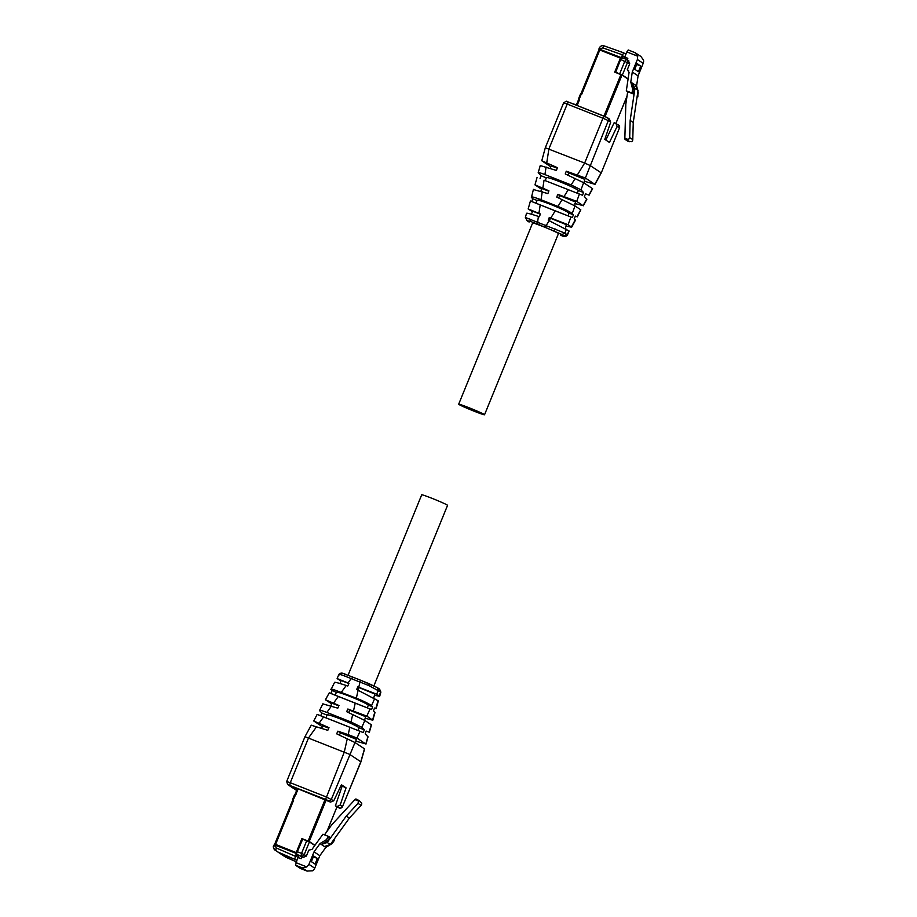 <?xml version="1.0" encoding="UTF-8"?>
<svg xmlns="http://www.w3.org/2000/svg" width="917" height="917" viewBox="0 0 917 917"><rect width="100%" height="100%" fill="white"/><g stroke="black" fill="none" stroke-linecap="round" stroke-linejoin="round"><path stroke-width="1.38" d="M348.047 675.302L421.705 494.813A13.961 0.653 22.2 0 1 431.918 498.286A13.961 0.653 22.2 0 1 447.553 505.359L373.895 685.847M468.896 407.687A13.961 0.653 22.2 0 1 484.531 414.759A13.961 0.653 22.2 0 1 474.318 411.274A13.961 0.653 22.2 0 1 458.683 404.202A13.961 0.653 22.2 0 1 468.896 407.687M458.683 404.202L532.628 222.991A13.961 0.653 22.2 0 1 542.853 226.476A13.961 0.653 22.2 0 1 558.487 233.548L484.531 414.759M277.805 851.962L296.948 860.295L295.538 865.224L300.386 868.445L307.218 871.15L300.386 868.445M278.08 852.157L284.453 855.102L278.779 852.604M279.043 852.799L285.428 855.744L279.754 853.246M280.017 853.44L286.391 856.386L280.717 853.887M280.992 854.082L287.365 857.028L281.691 854.529M281.955 854.724L288.328 857.67L282.654 855.171M282.929 855.366L289.302 858.323L283.628 855.813M276.842 851.308L278.057 852.076M295.538 865.224L302.186 867.86L306.84 866.943L308.937 864.353L314.038 851.847L320.01 843.571L326.292 839.743L328.653 836.476L322.944 834.218L311.986 849.406L308.811 850.151L306.404 856.031L303.263 857.418L297.383 854.713L296.363 853.463L294.77 858.851M296.948 860.295L298.094 857.487L296.638 856.524L297.383 854.713M274.217 844.832L273.828 845.772A3.725 3.622 -56.4 0 0 275.146 850.208L277.083 851.434M301.934 856.902L301.189 858.713L298.094 857.487M296.661 856.535L297.498 854.759M296.053 794.271L295.297 793.744L296.157 794.007M302.186 867.86L307.035 871.07L312.64 870.783A5.628 5.479 -56.4 0 0 314.737 868.193L319.838 855.687L325.81 847.423L332.092 843.594L334.453 840.316L333.696 839.823M296.753 856.57L298.174 857.521L299.057 855.378M293.497 800.518L292.454 799.819L293.612 800.232L275.593 844.408L296.409 852.684L302.117 838.688L308.33 841.141L314.829 845.451L309.407 841.909L302.725 839.135L296.546 853.589M274.172 844.786L296.363 853.463M292.385 801.045L293.199 801.252M355.842 798.971L358.581 801.057L354.948 799.613L331.713 824.841L324.503 834.837M331.335 843.09L332.092 843.594M324.458 846.529L321.363 844.477L327.22 842.471L330.303 844.523L324.458 846.529L325.81 847.423M326.292 839.743L327.644 840.648L321.363 844.477L320.01 843.571M314.038 851.847L319.838 855.687M317.385 858.438L315.081 864.101L311.367 861.648L313.683 855.985L317.385 858.438L313.327 856.833M328.653 836.476L330.017 837.37L327.644 840.648M358.581 801.057L357.997 803.338L346.282 816.061L349.366 818.113L361.08 805.39A2.453 2.384 -56.4 0 0 361.676 803.097L360.072 801.366M327.22 842.471L346.282 816.061M330.303 844.523L349.366 818.113M360.484 801.584L357.366 799.567M292.087 786.316L298.14 789.136L293.176 800.06M298.128 789.182L291.938 786.683M302.117 838.688L309.212 841.485L314.944 845.291M275.593 844.408L296.409 852.684M301.922 838.562L296.214 852.558M294.678 794.386L292.454 799.819L294.678 794.386L295.389 794.626M621.898 75.022L615.674 72.26L621.336 57.714L626.196 59.181L621.153 57.588L623.698 52.831L625.875 54.275L626.838 51.914L637.693 56.212L635.023 52.647L640.868 56.43L643.493 60.052A5.628 5.479 -56.4 0 1 643.184 63.353L638.083 75.859L636.581 85.889L637.487 89.35M622.609 57.76L623.273 56.12L624.821 57.118L624.282 58.424M634.885 52.601L628.214 49.954L626.838 51.914M625.875 54.275L624.729 57.06M627.228 59.788L627.836 58.31L624.821 57.118L627.836 58.31M622.723 57.805L623.388 56.166M582.02 93.534L581.263 93.018L582.123 93.27M599.248 49.117L621.153 57.588M637.945 91.092L637.842 96.904L637.12 96.629M637.693 56.212L637.384 59.502L632.283 72.007L630.781 82.049L632.627 89.087L632.042 93.064L626.322 90.806L629.085 72.374L627.308 69.681L629.715 63.789L628.42 60.648M581.263 93.018L599.191 49.071L621.772 57.897M578.352 100.308L579.166 100.515M627.308 69.681L628.615 70.54M615.674 72.26L622.368 75.034L628.111 78.839M634.954 88.376L638.049 90.428L635.229 84.994L632.134 82.943L634.954 88.376L630.162 120.425L629.681 137.584L628.5 139.636L626.54 139.969L629.257 141.768L627.732 141.161L627.95 140.255L627.732 141.161L625.016 139.373L624.855 138.203L625.818 104.171L627.687 91.7L626.322 90.806M637.143 96.445L637.842 96.904M637.739 92.479L638.427 92.938M635.229 84.994L636.581 85.889M632.283 72.007L638.083 75.859M632.627 89.087L633.991 89.992L632.134 82.943L630.781 82.049M634.736 69.256L638.438 71.721L640.754 66.058L637.051 63.594L634.736 69.256M632.042 93.064L633.395 93.958L633.991 89.992M633.395 93.958L627.687 91.7M627.744 141.172L631.584 141.688A2.453 2.384 -56.4 0 0 632.776 139.636L633.257 122.477L638.049 90.428M640.754 66.058L636.696 64.454M630.162 120.425L633.257 122.477M570.924 103.048L577.229 105.249L579.51 99.689M579.429 99.873L578.386 99.174L580.599 93.74L581.756 94.153L599.787 49.988L620.408 58.138L614.699 72.134L621.99 75.068L628.076 79.103M580.599 93.74L578.386 99.174L579.544 99.586M614.906 72.214L620.408 58.138M368.909 683.635L360.782 680.288L377.552 687.761L379.592 689.114L380.887 692.117L368.955 685.618L343.394 675.52C339.68 674.224 338.247 674.052 339.095 674.992M368.955 685.618L368.875 683.623L377.116 687.532L378.446 690.581M374.789 695.338L379.684 696.312L376.646 694.18L357.836 686.856L356.644 689.515L378.366 700.897L376.13 708.658L374.503 708.05L373.506 710.813L375.007 712.543L372.806 720.212L366.823 716.131L347.852 709.013L346.66 711.672L364.874 720.475L371.465 724.9L369.356 732.259L366.181 731.078L365.184 733.841L368.038 736.855L365.975 744.1L356.862 738.002L348.196 734.632L337.869 731.17L336.665 733.829L355.005 742.518L364.599 748.914L360.92 761.855L349.698 754.382L305.074 736.741M357.882 690.088L358.902 687.567L357.836 686.856M358.902 687.567L374.812 694.009L373.769 697.837M334.854 682.649C333.96 681.767 337.743 682.718 346.225 685.492L347.772 686.008L348.976 683.348L337.124 678.557L340.952 681.022M345.594 674.419L352.793 677.136L345.594 674.419C342.488 672.642 340.241 672.677 338.832 674.499L337.124 678.557M356.335 698.192L333.708 689.607C331.129 688.965 330.235 688.999 331.003 689.676L336.31 692.45C335.599 690.295 363.04 701.15 368.37 705.116L372.6 706.789L371.5 705.677C371.545 705.07 361.906 700.267 356.335 698.192L358.123 690.192M339.943 683.497L341.158 680.517L348.884 683.543M334.579 682.34L331.003 689.676M332.08 690.776L330.854 693.447L329.249 692.851L355.223 703.167L371.603 709.552L372.6 706.789M323.128 703.969L337.788 708.165L338.981 705.505L325.432 699.774L331.633 703.866M330.854 693.447L335.198 695.166L336.31 692.45M368.37 705.116L367.258 707.844L335.198 695.166M367.258 707.844L371.603 709.552M366.823 716.131L370.032 708.967M365.413 718.32L372.818 720.212M348.689 712.601L349.664 710.216L365.562 716.658L364.599 720.303M349.664 710.216L347.852 709.013M329.26 692.851L325.432 699.774M330.831 705.838L331.92 703.167L338.832 705.838M326.979 712.486L326.853 712.429C321.443 710.377 318.99 709.758 319.483 710.583L321.901 713.059L327.06 715.1C326.349 712.945 353.802 723.8 359.12 727.777L364.29 729.817L361.814 727.319L351.016 721.988L326.979 712.486M322.944 703.74L319.483 710.583M311.39 725.278L327.793 730.322L328.997 727.662L313.752 720.991L322.601 726.86M321.901 713.059L320.675 715.73L317.133 714.412L313.752 720.991M320.675 715.73L325.948 717.816L327.06 715.1M359.12 727.777L358.008 730.494L325.948 717.816M358.008 730.494L363.281 732.58L364.278 729.817M317.339 714.481L363.281 732.58M321.672 728.27L322.669 725.817L328.779 728.144M356.071 741.2L365.837 743.951L367.912 736.592M339.496 735.125L340.425 732.866L356.323 739.308L355.418 742.793M340.425 732.866L337.869 731.17M311.276 725.152L304.983 736.638L286.677 781.49L287.64 784.505A2.453 2.384 123.6 0 0 288.064 784.734L296.649 790.42M316.663 726.596L308.559 737.864L290.265 782.717L326.005 796.839L333.754 800.793L341.411 784.757L346.064 787.841L341.021 785.571M337.433 807.178L335.381 805.814L337.147 806.513L340.161 805.046L346.064 787.841M333.754 800.793L330.487 802.1L289.417 785.307L296.753 790.179M290.116 785.537L289.417 785.307M335.381 805.814L342.087 786.27M560.539 235.107L564.047 235.875L561.995 234.511L564.952 233.124L525.739 217.627M560.768 235.188L560.642 235.153C563.749 236.918 565.995 236.895 567.405 235.061L565.101 233.216M567.405 235.061L569.113 231.004L548.263 220.24L549.283 217.467L568.07 224.711L571.658 227.233L566.293 226.075M528.696 221.811L526.713 220.493M532.468 211.724L528.169 208.938L540.411 213.959L539.391 216.733L538.439 216.423C529.659 213.581 525.796 212.629 526.874 213.581M555.209 210.876L530.416 201.018L572.265 217.524L555.209 210.876L550.83 217.982M549.409 220.768L550.441 218.235L549.283 217.467M565.285 228.551L566.339 224.676L550.441 218.235M528.169 208.938L530.416 201.018M540.331 214.177L532.685 211.185L531.447 214.223M571.658 227.233L575.418 220.309L574.168 218.785L575.383 216.114L577.309 216.836L580.805 209.798M576.988 216.721L580.793 209.787L575.005 205.947L556.768 197.098L557.777 194.324L576.724 201.362L583.292 205.821L586.869 199.264L584.335 196.502L585.562 193.831L589.104 195.161L592.623 188.707L583.51 182.621L565.262 173.955L566.282 171.181L585.378 178.001L594.961 184.42L601.254 172.923L619.468 127.979L601.254 172.923M531.745 201.511L532.743 198.748L531.436 197.43C530.622 196.238 533.809 197.017 541.019 199.768L557.937 206.451C565.468 209.557 570.225 211.919 572.208 213.546L573.48 214.853L572.265 217.524M535.975 203.184L537.075 200.468L532.743 198.748M568.036 215.85L569.136 213.134C563.737 209.122 536.376 198.313 537.075 200.468M569.136 213.134L573.48 214.853M531.436 197.43L533.43 189.36M541.638 189.269L534.978 184.856L548.916 190.816L547.896 193.59L533.625 189.59M544.182 180.225L582.433 195.241L544.182 180.225M558.705 197.992L559.679 195.585L557.777 194.324M574.604 205.706L575.578 202.027L559.679 195.585M548.779 191.172L541.936 188.535L540.824 191.24M534.978 184.856L537.087 177.382M586.754 198.978L583.109 205.591L574.799 203.528M540.056 178.494L541.053 175.732L538.199 172.705L540.273 165.461M545.214 180.534L546.326 177.818L541.053 175.732M577.274 193.2L578.386 190.484C572.987 186.472 545.615 175.663 546.326 177.818M578.386 190.484L583.659 192.57L582.433 195.241M538.325 172.981C537.832 172.178 540.033 172.717 544.927 174.585L571.325 185.016L580.988 189.83L583.659 192.57M550.819 166.768L541.764 160.762L557.41 167.673L556.39 170.447L540.4 165.61M577.378 174.883L584.645 163.066L590.032 165.45L601.162 172.82L594.846 184.283L584.565 181.291M557.227 168.178L551.174 165.885L550.166 168.373M546.75 162.779L548.905 148.932L567.199 104.079L602.95 118.213L584.645 163.066L545.42 147.809M568.001 175.204L568.93 172.935L566.282 171.181M583.911 182.884L584.828 179.377L568.93 172.935M541.764 160.762L545.317 147.717L563.623 102.864C568.655 99.655 565.273 102.005 568.574 102.119L566.866 101.569M585.378 178.001L608.338 120.597L610.688 122.156L604.796 139.361L609.45 142.444L617.107 126.42L619.468 127.979A2.453 2.384 123.6 0 0 618.597 125.056L619.56 128.071M605.85 140.06L614.172 122.66L618.597 125.056M610.688 122.156L609.278 118.935M627.022 96.113L615.915 123.348L617.107 126.42M296.649 854.231L303.263 857.418M285.875 857.257L296.317 861.82L284.43 856.306M285.302 856.948L285.302 856.948A3.725 3.622 -56.4 0 0 285.84 857.235L283.903 856.019M273.828 845.772L275.57 846.334L276.212 847.95L295.217 856.26M276.212 847.95L275.685 850.506A3.725 3.622 -56.4 0 1 275.146 850.208L275.146 850.208C273.312 847.927 272.865 846.425 273.782 845.726M306.84 866.943L295.985 862.645M297.544 851.824L301.533 853.395L301.085 855.974A2.453 2.384 123.6 0 0 304.226 854.587L306.404 856.031M275.57 846.334L275.96 845.394M276.223 845.497L276.498 844.821M297.051 789.434L294.506 787.749M309.407 841.909L304.226 854.587L301.533 853.395L306.714 840.717M308.937 864.353L314.737 868.193M361.08 805.39L357.997 803.338M325.122 799.372L308.135 841.015M309.212 841.485L326.223 799.819M336.975 806.868L326.922 831.478M622.299 54.779L602.721 47.844L604.016 45.85L623.64 52.808M629.715 63.789L620.855 59.571M619.674 73.841L624.844 61.152L626.678 59.422A2.453 2.384 -56.4 0 0 626.242 59.204M623.663 52.808L604.016 45.85C601.907 45.323 600.348 46.033 599.34 47.971L601.128 48.578L602.721 47.844M601.128 48.578L600.75 49.518M622.368 75.034L627.537 62.345A2.453 2.384 -56.4 0 0 626.678 59.422L628.856 60.866M600.715 50.355L600.99 49.678M637.384 59.502L643.184 63.353M628.5 139.636L624.855 138.203M629.681 137.584L632.776 139.636M626.54 139.969L625.016 139.373M581.321 93.981L579.097 99.414M620.912 74.586L603.959 116.104M605.06 116.551L621.99 75.068M379.019 688.793L380.349 691.842M379.168 688.896L380.498 691.945L379.363 695.98M359.556 681.904L360.805 680.299L352.793 677.136L360.748 680.288M378.297 690.49L376.646 694.18M345.709 674.465L343.394 675.52M352.816 677.147L351.566 678.752M359.945 682.065L358.799 687.177M351.177 678.591L348.059 682.936M346.225 685.492L341.342 692.266M374.744 698.422L371.5 705.689M378.056 700.611L375.821 708.554M374.812 712.131L372.6 719.971M355.223 703.167L353.492 710.904M338.316 696.484L333.605 703.041M331.438 706.044L326.853 712.429M352.701 714.446L351.016 721.988M364.874 720.475L361.814 727.319M371.259 724.705L369.15 732.19M360.014 731.342L356.988 738.082M323.575 716.979L319.139 723.146M349.813 727.353L348.196 734.632M347.279 738.701L344.311 751.997L325.558 799.418L288.064 784.734M364.473 748.799L360.817 761.752L342.522 806.605L360.92 761.855M355.005 742.518L331.392 799.223A2.453 2.384 -56.4 0 1 328.252 800.61L325.558 799.418M337.662 807.441L336.883 807.132L337.662 807.441C340.528 807.602 338.384 809.86 342.614 806.696M289.806 785.296L290.265 782.717L286.677 781.49M340.161 805.046L342.522 806.605A2.453 2.384 -56.4 0 1 339.382 807.992L337.639 807.43M337.147 806.513L339.382 807.992M330.487 802.1L328.252 800.61M563.898 235.772L566.993 234.477M564.047 235.875L567.142 234.58L569.113 231.004M529.12 222.029L527.069 220.676L530.576 221.433L537.694 224.126L561.995 234.511M553.753 230.603L555.289 229.032M564.952 233.124L566.397 229.204M527.218 220.768L525.349 217.444L526.564 213.248M530.576 221.433L529.728 218.922M537.694 224.126L538.004 221.903M545.672 227.278L545.993 225.055M546.383 225.215L549.18 220.665M537.614 221.742L538.439 216.423M538.921 213.271L540.216 204.95M568.07 224.711L570.913 217.02M571.371 226.9L575.234 219.885M572.208 213.546L575.016 205.958M557.937 206.451L562.167 199.574M541.019 199.768L542.268 191.71M542.841 188.031L544.056 180.179M564.104 196.433L568.231 189.727M576.724 201.362L579.406 194.106M580.988 189.842L583.636 182.701M588.897 195.08L592.485 188.57M544.927 174.585L546.096 167.009M571.165 184.959L575.154 178.494M568.574 102.119L607.043 117.456A2.453 2.384 123.6 0 1 608.338 120.597L602.95 118.213L604.326 116.253L568.609 102.131L567.199 104.079L563.623 102.864M274.447 844.844L292.34 800.999M295.297 793.744L297.291 788.849M297.039 789.491L294.277 787.657M355.83 798.959L357.424 799.59M336.986 806.88L326.991 831.387M628.214 49.954L635.023 52.647M599.34 47.971L598.95 48.91M576.403 104.928L578.306 100.262M627.01 96.228L615.937 123.348M380.887 692.117L379.684 696.312M296.638 790.477L287.64 784.505M604.326 116.253L609.713 119.164"/></g></svg>
